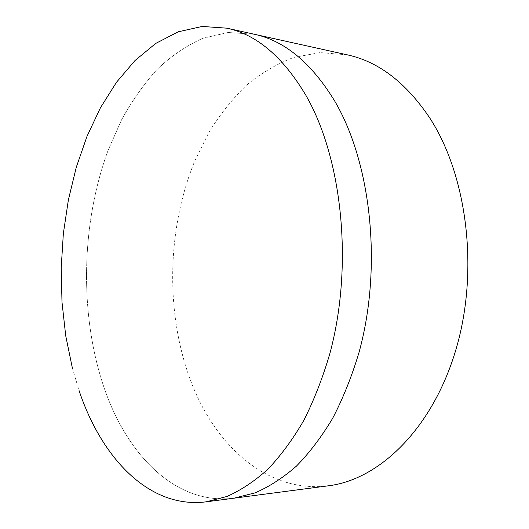 <?xml version="1.0" encoding="UTF-8"?>
<svg xmlns="http://www.w3.org/2000/svg" width="529" height="529" viewBox="0 0 529 529"><rect width="100%" height="100%" fill="white"/><g stroke="black" fill="none" stroke-linecap="round" stroke-linejoin="round"><path stroke-width="0.4" stroke-dasharray="2.65 1.98" d="M104.676 389.39C127.747 455.542 176.19 505.459 234.049 498.173C176.19 505.459 127.747 455.542 104.676 389.39C79.191 316.071 80.772 224.607 108.114 150.289L121.518 119.931C131.919 101.026 143.782 84.177 157.1 69.392C171.184 56.021 186.373 45.673 202.667 38.346L228.085 32.494L254.363 34.273L228.085 32.494L202.667 38.346C186.373 45.673 171.184 56.021 157.1 69.392C143.782 84.177 131.919 101.026 121.518 119.931L108.114 150.289C80.772 224.607 79.191 316.071 104.676 389.39M72.38 368.138L79.046 390.534M347.295 54.844L320.085 52.583L293.674 57.456C276.707 63.93 260.87 73.28 246.15 85.519C232.224 99.115 219.813 114.714 208.922 132.303L194.903 160.644C166.291 230.201 165.108 316.692 192.503 385.449C217.274 447.554 268.606 493.438 328.423 485.801"/><path stroke-width="0.79" d="M79.046 390.534C101.542 457.876 148.999 508.997 206.092 501.842L234.049 498.173L255.077 492.856C269.168 486.786 282.922 477.899 296.346 466.194C309.412 452.89 321.5 436.954 332.609 418.393C342.977 398.469 351.745 376.595 358.92 352.777C382.646 267.224 371.298 162.608 334.401 100.543C311.244 62.806 284.562 40.713 254.363 34.273L347.295 54.844C378.5 61.576 405.968 82.584 429.7 117.874C467.504 175.853 479.314 271.787 455.667 350.462C432.067 429.284 378.943 479.704 328.423 485.801L234.049 498.173L255.077 492.856C269.168 486.786 282.922 477.899 296.346 466.194C309.412 452.89 321.5 436.954 332.609 418.393C342.977 398.469 351.745 376.595 358.92 352.777C382.646 267.224 371.298 162.608 334.401 100.543C311.244 62.806 284.562 40.713 254.363 34.273L226.829 28.176L202.177 26.45L178.266 31.793L155.718 43.431L135.021 60.524L116.512 82.233L100.45 107.751L87.007 136.31L76.295 167.224L68.393 199.843L63.348 233.573L61.205 267.826L61.986 302.052L65.708 335.69L72.38 368.138M206.092 501.842L226.862 496.5C240.788 490.363 254.396 481.33 267.7 469.415C280.654 455.846 292.649 439.579 303.692 420.615C314.001 400.241 322.73 377.858 329.884 353.471C353.57 265.856 342.415 158.621 305.907 95.359C283.002 56.907 256.644 34.511 226.829 28.176"/></g></svg>
